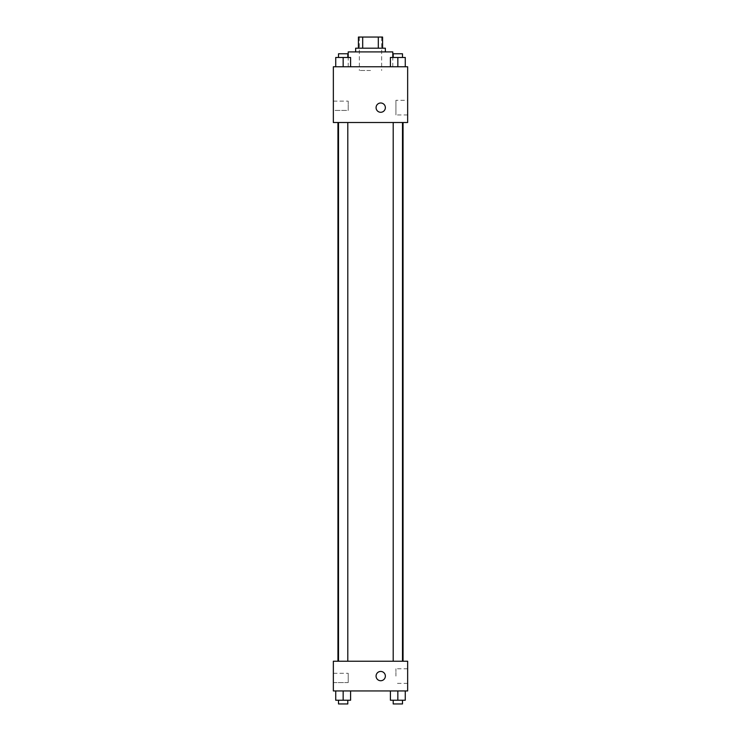 <?xml version="1.0" encoding="UTF-8"?>
<svg xmlns="http://www.w3.org/2000/svg" width="741" height="741" viewBox="0 0 741 741"><rect width="100%" height="100%" fill="white"/><g stroke="black" fill="none" stroke-linecap="round" stroke-linejoin="round"><path stroke-width="0.56" stroke-dasharray="3.71 2.78" d="M370.5 70.488L359.357 70.488L370.5 70.488M370.5 37.05L359.357 37.05L370.5 37.05M378.318 48.193L378.318 37.05L382.578 37.05L382.578 48.193L362.682 48.193L382.578 48.193M378.318 37.05L358.422 37.05M362.682 48.193L358.422 48.193L362.682 48.193L362.682 37.05M385.357 48.193L355.643 48.193M355.643 51.907L385.357 51.907L355.643 51.907M348.205 51.907L392.795 51.907M370.5 66.773L348.205 66.773L370.5 66.773M407.652 66.773L333.348 66.773L333.348 122.506L407.652 122.506L407.652 66.773M335.729 66.773L350.586 66.773L335.729 66.773L350.586 66.773L335.729 66.773L343.157 66.773L343.157 57.483L335.729 57.483L347.798 57.483L335.729 57.483L335.729 66.773L343.157 66.773L335.729 66.773L335.729 57.483L335.729 66.773L350.586 66.773L343.157 66.773L343.157 57.483L350.586 57.483L338.507 57.483L350.586 57.483L350.586 66.773L350.586 57.483M390.414 66.773L405.271 66.773L390.414 66.773L405.271 66.773L390.414 66.773L397.843 66.773L397.843 57.483L390.414 57.483L402.493 57.483L390.414 57.483L390.414 66.773L397.843 66.773L390.414 66.773L390.414 57.483L390.414 66.773L405.271 66.773L397.843 66.773L397.843 57.483L405.271 57.483L393.202 57.483L405.271 57.483L405.271 66.773L405.271 57.483M385.366 107.64A4.641 4.641 0 0 0 378.401 103.62A4.641 4.641 0 0 0 378.401 111.659A4.641 4.641 0 0 0 385.366 107.64A4.641 4.641 0 0 1 378.401 111.659A4.641 4.641 0 0 1 378.401 103.62A4.641 4.641 0 0 1 385.366 107.64M407.652 100.331L407.652 114.948L407.652 100.331L395.916 100.331L395.916 114.948L395.916 100.331M376.076 107.64A4.641 4.641 0 0 0 383.041 111.659A4.641 4.641 0 0 0 383.041 103.62A4.641 4.641 0 0 0 376.076 107.64M333.348 110.428L333.348 101.137L333.348 110.428L333.348 101.137L333.348 110.428L348.205 110.428L348.205 101.137L348.205 110.428L348.205 101.137L348.205 110.428L333.348 110.428M397.843 122.506L402.493 122.506L397.843 122.506M343.157 122.506L338.507 122.506L343.157 122.506M370.5 122.506L337.952 122.506L370.5 122.506M370.5 661.222L337.952 661.222L370.5 661.222M397.843 661.222L402.493 661.222L397.843 661.222M343.157 661.222L338.507 661.222L343.157 661.222M407.652 661.222L333.348 661.222L333.348 690.945L407.652 690.945L407.652 661.222M333.348 677.941L333.348 682.591L333.348 677.941M405.271 700.236L405.271 690.945L405.271 700.236L397.843 700.236L405.271 700.236L397.843 700.236L397.843 690.945L405.271 690.945L390.414 690.945L405.271 690.945L390.414 690.945L405.271 690.945L390.414 690.945L405.271 690.945L397.843 690.945L397.843 700.236L390.414 700.236L390.414 690.945L390.414 700.236L402.493 700.236L390.414 700.236L390.414 690.945M350.586 700.236L350.586 690.945L350.586 700.236L343.157 700.236L350.586 700.236L343.157 700.236L343.157 690.945L350.586 690.945L335.729 690.945L350.586 690.945L335.729 690.945L350.586 690.945L335.729 690.945L350.586 690.945L343.157 690.945L343.157 700.236L335.729 700.236L335.729 690.945L335.729 700.236L347.798 700.236L335.729 700.236L335.729 690.945M333.348 682.591L348.205 682.591L348.205 673.3L348.205 682.591L348.205 673.3L348.205 682.591L333.348 682.591M407.652 676.088L407.652 668.78L407.652 676.088M380.717 671.439A4.641 4.641 0 0 0 376.697 678.404A4.641 4.641 0 0 0 384.736 678.404A4.641 4.641 0 0 0 380.717 671.439A4.641 4.641 0 0 1 384.736 678.404A4.641 4.641 0 0 1 376.697 678.404A4.641 4.641 0 0 1 380.717 671.439M395.916 676.088L395.916 668.78L395.916 676.088M380.717 680.729A4.641 4.641 0 0 0 384.736 673.764A4.641 4.641 0 0 0 376.697 673.764A4.641 4.641 0 0 0 380.717 680.729M393.202 700.236L393.202 703.95L402.493 703.95L393.202 703.95L402.493 703.95L402.493 700.236L393.202 700.236L402.493 700.236M397.843 700.236L397.843 690.945M338.507 700.236L338.507 703.95L347.798 703.95L338.507 703.95L347.798 703.95L347.798 700.236L338.507 700.236L347.798 700.236M343.157 700.236L343.157 690.945M393.202 57.483L393.202 53.769L402.493 53.769L393.202 53.769L402.493 53.769L402.493 57.483M397.843 66.773L397.843 57.483M338.507 57.483L338.507 53.769L347.798 53.769L338.507 53.769L347.798 53.769L347.798 57.483M343.157 66.773L343.157 57.483M359.357 37.05L359.357 70.488M381.643 37.05L381.643 70.488M392.795 66.773L392.795 57.483M348.205 66.773L348.205 57.483M407.652 114.948L395.916 114.948M333.348 101.137L348.205 101.137L333.348 101.137M347.798 661.222L347.798 122.506M338.507 661.222L338.507 122.506M402.493 661.222L402.493 122.506M393.202 661.222L393.202 122.506M333.348 673.3L348.205 673.3L333.348 673.3M407.652 668.78L395.916 668.78M407.652 683.387L395.916 683.387"/><path stroke-width="1.11" d="M362.682 48.193L362.682 37.05L358.422 37.05L358.422 48.193L358.422 37.05M362.682 37.05L382.578 37.05L382.578 48.193M378.318 48.193L378.318 37.05M355.643 51.907L355.643 48.193L385.357 48.193L385.357 51.907M392.795 57.483L392.795 51.907L348.205 51.907L348.205 57.483M333.348 66.773L407.652 66.773L407.652 122.506L333.348 122.506L333.348 66.773M376.076 107.64A4.641 4.641 0 0 1 383.041 103.62A4.641 4.641 0 0 1 383.041 111.659A4.641 4.641 0 0 1 376.076 107.64M333.348 661.222L407.652 661.222L407.652 690.945L333.348 690.945L333.348 661.222M380.717 680.729A4.641 4.641 0 0 1 376.697 673.764A4.641 4.641 0 0 1 384.736 673.764A4.641 4.641 0 0 1 380.717 680.729M390.414 690.945L390.414 700.236L405.271 700.236L405.271 690.945L405.271 700.236M397.843 700.236L397.843 690.945M402.493 700.236L402.493 703.95L393.202 703.95L393.202 700.236M335.729 690.945L335.729 700.236L350.586 700.236L350.586 690.945L350.586 700.236M343.157 700.236L343.157 690.945M347.798 700.236L347.798 703.95L338.507 703.95L338.507 700.236M390.414 66.773L390.414 57.483L405.271 57.483L405.271 66.773L405.271 57.483M397.843 66.773L397.843 57.483M402.493 57.483L402.493 53.769L393.202 53.769L393.202 57.483M335.729 66.773L335.729 57.483L350.586 57.483L350.586 66.773L350.586 57.483M343.157 66.773L343.157 57.483M347.798 57.483L347.798 53.769L338.507 53.769L338.507 57.483M403.048 661.222L403.048 122.506M337.952 661.222L337.952 122.506M393.202 122.506L393.202 661.222M402.493 122.506L402.493 661.222M347.798 661.222L347.798 122.506M338.507 661.222L338.507 122.506"/></g></svg>
